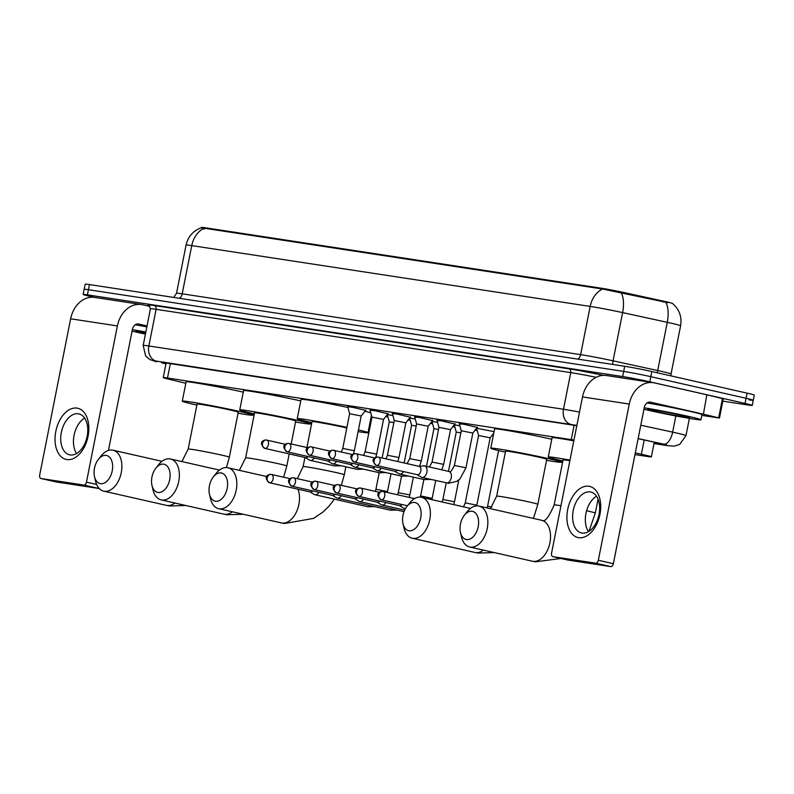 <?xml version="1.0" encoding="UTF-8"?>
<svg xmlns="http://www.w3.org/2000/svg" width="794" height="794" viewBox="0 0 794 794"><rect width="100%" height="100%" fill="white"/><g stroke="black" fill="none" stroke-linecap="round" stroke-linejoin="round"><path stroke-width="1.19" d="M459.379 423.887L463.914 424.264L477.214 427.42M437.047 420.483L441.593 420.86L454.883 424.016M414.726 417.068L419.262 417.446L432.561 420.602M392.395 413.664L396.931 414.041L410.23 417.197M370.064 410.26L374.599 410.637L387.899 413.783M347.732 406.846L352.268 407.223L365.568 410.379M476.599 428.224L494.067 431.648M454.267 424.81L459.895 425.773M438.536 429.405L433.931 428.7L431.926 421.425L437.573 422.368M416.205 426.001L411.6 425.296L409.595 418.011L415.242 418.954M387.283 414.587L392.911 415.55M672.568 303.497L672.568 303.516A17.706 0.615 -168.8 0 0 663.566 301.164L623.498 292.44A17.706 0.615 -168.8 0 0 601.594 288.262L205.269 227.769A17.706 0.615 -168.8 0 0 201.438 227.402L201.368 227.729M573.963 440.075A19.671 0.685 -168.8 0 0 571.253 439.638L167.494 378.013A19.671 0.685 -168.8 0 0 163.236 377.607A19.671 0.685 -168.8 0 0 168.02 379.016L185.826 383.274M634.972 454.585L647.13 456.441A19.671 0.685 -168.8 0 0 651.388 456.848A19.671 0.685 -168.8 0 0 641.383 454.247L635.299 452.927M385.765 416.542L387.889 416.86M408.096 419.947L410.22 420.274M430.427 423.361L432.541 423.678M452.749 426.765L454.873 427.093M475.08 430.169L477.204 430.497M94.814 297.432L90.357 296.43A19.671 0.685 11.2 0 1 83.152 294.455L84.174 289.304A19.671 0.685 11.2 0 1 88.432 289.711L623.687 371.413A19.671 0.685 11.2 0 1 650.812 376.674L746.072 398.29A19.671 0.685 11.2 0 1 753.278 400.265L754.3 395.124A19.671 0.685 11.2 0 0 747.094 393.149L651.834 371.532A19.671 0.685 11.2 0 0 624.699 366.272L89.454 284.57A19.671 0.685 11.2 0 0 85.196 284.163L84.174 289.304A19.671 0.685 11.2 0 1 88.432 289.711L623.687 371.413A19.671 0.685 11.2 0 1 650.812 376.674L746.072 398.29A19.671 0.685 11.2 0 1 753.278 400.265A19.671 0.685 11.2 0 1 749.02 399.858M667.863 302.673L602.577 289.026L204.167 228.206C200.435 227.302 200.445 227.62 204.197 229.178M83.152 294.455A19.671 0.685 11.2 0 1 87.409 294.862L622.665 376.564A19.671 0.685 11.2 0 1 649.8 381.815L745.06 403.431A19.671 0.685 11.2 0 1 752.265 405.406A19.671 0.685 11.2 0 1 748.008 405L722.808 401.159M654.097 443.151L655.368 443.35A19.671 0.685 -168.8 0 0 659.616 443.757A19.671 0.685 -168.8 0 0 649.621 441.156L638.128 438.655M576.801 425.743A19.671 0.685 -168.8 0 0 572.613 425.058L165.718 362.947A19.671 0.685 -168.8 0 0 161.46 362.54A19.671 0.685 -168.8 0 0 165.956 363.88M145.421 334.105A32.792 1.141 11.2 0 1 136.786 332.22A32.792 1.141 11.2 0 1 132.072 331.118M145.5 333.669A21.378 0.744 11.2 0 1 143.793 333.291A21.378 0.744 11.2 0 1 135.982 331.118A21.378 0.744 11.2 0 1 145.749 332.438M132.36 329.679A32.792 1.141 11.2 0 1 145.838 332.001M135.188 324.825A32.792 1.141 11.2 0 1 146.85 326.86M66.845 459.547A26.232 16.287 102.8 0 1 55.818 431.37A26.232 16.287 102.8 0 1 77.028 408.116A26.232 16.287 102.8 0 1 88.055 436.293A26.232 16.287 102.8 0 1 66.845 459.547M78.328 413.783A20.981 13.022 -77.2 0 0 61.446 431.936A20.981 13.022 -77.2 0 0 69.604 454.823A20.981 13.022 -77.2 0 0 70.18 454.932A20.981 13.022 -77.2 0 0 87.052 436.789A20.981 13.022 -77.2 0 0 78.894 413.892A20.981 13.022 -77.2 0 0 78.328 413.783M76.591 453.513A20.981 13.022 102.8 0 1 84.63 418.091M150.016 306.454L142.533 304.757A26.232 20.545 98.7 0 0 141.401 304.549A26.232 20.545 98.7 0 0 117.383 325.927L86.457 482.147L96.62 484.449M141.401 304.549L94.645 297.413A26.232 20.545 98.7 0 0 70.636 318.791L39.7 475.011A3.275 2.035 -77.2 0 0 40.99 478.514A3.275 2.035 -77.2 0 0 41.08 478.534L56.116 481.948A3.275 2.035 102.8 0 1 56.027 481.928A3.275 2.035 102.8 0 1 55.947 481.908M99.21 488.469A3.275 2.035 102.8 0 1 98.843 488.469L83.807 485.055L41.08 478.534M83.807 485.055A3.275 2.035 -77.2 0 0 86.457 482.147M98.843 488.469L56.116 481.948M108.45 450.436L132.429 329.341A6.56 5.131 -81.3 0 1 138.434 323.992A6.56 5.131 -81.3 0 1 138.712 324.051L147.039 325.937M644.232 407.818A32.792 1.141 11.2 0 1 688.964 416.503A32.792 1.141 11.2 0 1 700.973 419.798A32.792 1.141 11.2 0 1 682.612 417.207A32.792 1.141 11.2 0 1 648.658 410.349A32.792 1.141 11.2 0 1 643.954 409.247M647.06 402.955A32.792 1.141 11.2 0 1 689.976 411.361A32.792 1.141 11.2 0 1 701.995 414.657L700.973 419.798M655.665 411.421A21.378 0.744 11.2 0 1 647.854 409.247A21.378 0.744 11.2 0 1 660.142 411.024A21.378 0.744 11.2 0 1 681.947 415.431A21.378 0.744 11.2 0 1 689.768 417.555A21.378 0.744 11.2 0 1 678.136 415.947A21.378 0.744 11.2 0 1 655.665 411.421M100.55 483.675A14.431 8.952 -77.2 0 0 112.222 470.892A14.431 8.952 -77.2 0 0 106.148 455.389A14.431 8.952 -77.2 0 0 98.387 459.369A14.431 8.952 -77.2 0 0 94.486 476.559A14.431 8.952 -77.2 0 0 100.55 483.675M98.387 459.369L101.146 455.895A20.981 13.022 102.8 0 1 112.44 450.099A20.981 13.022 102.8 0 1 113.006 450.208A20.981 13.022 102.8 0 1 121.174 473.095A20.981 13.022 102.8 0 1 104.292 491.248A20.981 13.022 102.8 0 1 103.726 491.139A20.981 13.022 102.8 0 1 95.469 480.886L94.486 476.559M238.25 412.225A20.981 0.734 -168.8 0 0 230.568 410.111A20.981 0.734 -168.8 0 0 208.832 405.724A20.981 0.734 -168.8 0 0 197.081 404.067L188.168 449.067A20.981 0.734 -168.8 0 1 192.714 449.503A20.981 0.734 -168.8 0 1 221.655 455.111A20.981 0.734 -168.8 0 1 229.337 457.225L238.25 412.225M196.882 405.069A36.067 1.26 11.2 0 1 195.503 404.761A36.067 1.26 11.2 0 1 182.283 401.139A36.067 1.26 11.2 0 1 202.49 403.987A36.067 1.26 11.2 0 1 239.838 411.53A36.067 1.26 11.2 0 1 253.048 415.153A36.067 1.26 11.2 0 1 238.051 413.227M182.283 401.139L186.104 381.854A36.067 1.26 11.2 0 1 206.093 384.663A36.067 1.26 11.2 0 1 243.282 392.157M158.026 492.449A14.431 8.952 -77.2 0 0 169.698 479.665A14.431 8.952 -77.2 0 0 163.624 464.162A14.431 8.952 -77.2 0 0 155.862 468.142A14.431 8.952 -77.2 0 0 151.962 485.333A14.431 8.952 -77.2 0 0 158.026 492.449M155.862 468.142L158.621 464.669A20.981 13.022 102.8 0 1 169.916 458.872A20.981 13.022 102.8 0 1 170.482 458.982A20.981 13.022 102.8 0 1 178.64 481.869A20.981 13.022 102.8 0 1 161.768 500.022A20.981 13.022 102.8 0 1 161.202 499.912A20.981 13.022 102.8 0 1 152.944 489.66L151.962 485.333M291.18 443.965L295.725 420.989A20.981 0.734 -168.8 0 0 288.043 418.885A20.981 0.734 -168.8 0 0 266.308 414.498A20.981 0.734 -168.8 0 0 254.556 412.84L245.644 457.84A20.981 0.734 -168.8 0 1 250.189 458.277A20.981 0.734 -168.8 0 1 279.131 463.885A20.981 0.734 -168.8 0 1 286.813 465.999L289.205 453.92M254.358 413.843A36.067 1.26 11.2 0 1 252.978 413.535A36.067 1.26 11.2 0 1 239.758 409.912A36.067 1.26 11.2 0 1 259.966 412.761A36.067 1.26 11.2 0 1 297.313 420.304A36.067 1.26 11.2 0 1 310.523 423.927A36.067 1.26 11.2 0 1 295.527 422.001M239.758 409.912L243.579 390.628A36.067 1.26 11.2 0 1 263.568 393.427A36.067 1.26 11.2 0 1 300.757 400.93M215.502 501.222A14.431 8.952 -77.2 0 0 227.173 488.439A14.431 8.952 -77.2 0 0 221.099 472.936A14.431 8.952 -77.2 0 0 213.338 476.916A14.431 8.952 -77.2 0 0 209.437 494.106A14.431 8.952 -77.2 0 0 215.502 501.222M213.338 476.916L216.097 473.432A20.981 13.022 102.8 0 1 227.392 467.646A20.981 13.022 102.8 0 1 227.957 467.755A20.981 13.022 102.8 0 1 236.116 490.642A20.981 13.022 102.8 0 1 219.243 508.795A20.981 13.022 102.8 0 1 218.668 508.686A20.981 13.022 102.8 0 1 210.42 498.434L209.437 494.106M346.809 427.956A20.981 0.734 -168.8 0 0 345.519 427.658A20.981 0.734 -168.8 0 0 323.783 423.271A20.981 0.734 -168.8 0 0 312.032 421.614L306.901 447.538M358.451 429.921A36.067 1.26 11.2 0 1 367.999 432.7A36.067 1.26 11.2 0 1 358.114 431.618M311.834 422.616A36.067 1.26 11.2 0 1 310.454 422.309A36.067 1.26 11.2 0 1 297.234 418.686A36.067 1.26 11.2 0 1 346.928 427.351M364.883 411.262A36.067 1.26 11.2 0 1 370.788 412.89M297.234 418.686L301.055 399.402A36.067 1.26 11.2 0 1 347.901 407.461M409.049 530.769A14.431 8.952 -77.2 0 0 420.711 517.976A14.431 8.952 -77.2 0 0 414.647 502.483A14.431 8.952 -77.2 0 0 406.885 506.463A14.431 8.952 -77.2 0 0 402.985 523.653A14.431 8.952 -77.2 0 0 409.049 530.769M406.885 506.463L409.635 502.979A20.981 13.022 102.8 0 1 420.939 497.193A20.981 13.022 102.8 0 1 421.505 497.302A20.981 13.022 102.8 0 1 429.663 520.189A20.981 13.022 102.8 0 1 412.791 538.332A20.981 13.022 102.8 0 1 412.215 538.223A20.981 13.022 102.8 0 1 403.967 527.98L402.985 523.653M546.748 459.309A20.981 0.734 -168.8 0 0 539.057 457.205A20.981 0.734 -168.8 0 0 517.331 452.808A20.981 0.734 -168.8 0 0 505.579 451.161L496.667 496.161A20.981 0.734 -168.8 0 1 501.213 496.597A20.981 0.734 -168.8 0 1 530.154 502.205A20.981 0.734 -168.8 0 1 537.836 504.309L546.748 459.309M505.381 452.163A36.067 1.26 11.2 0 1 503.992 451.846A36.067 1.26 11.2 0 1 490.781 448.233A36.067 1.26 11.2 0 1 510.989 451.071A36.067 1.26 11.2 0 1 548.326 458.614A36.067 1.26 11.2 0 1 561.547 462.237A36.067 1.26 11.2 0 1 546.55 460.312M490.781 448.233L494.602 428.939A36.067 1.26 11.2 0 1 514.581 431.747A36.067 1.26 11.2 0 1 551.77 439.251M466.525 539.543A14.431 8.952 -77.2 0 0 478.187 526.75A14.431 8.952 -77.2 0 0 472.122 511.257A14.431 8.952 -77.2 0 0 464.361 515.237A14.431 8.952 -77.2 0 0 460.46 532.417A14.431 8.952 -77.2 0 0 466.525 539.543M464.361 515.237L467.11 511.753A20.981 13.022 102.8 0 1 478.405 505.967A20.981 13.022 102.8 0 1 478.981 506.076A20.981 13.022 102.8 0 1 487.139 528.963A20.981 13.022 102.8 0 1 470.266 547.106A20.981 13.022 102.8 0 1 469.691 546.997A20.981 13.022 102.8 0 1 461.443 536.754L460.46 532.417M562.857 460.937A36.067 1.26 11.2 0 1 561.467 460.619A36.067 1.26 11.2 0 1 548.257 457.007A36.067 1.26 11.2 0 1 569.993 460.123M569.874 460.728A20.981 0.734 -168.8 0 0 563.055 459.934L554.143 504.934A20.981 0.734 -168.8 0 1 558.678 505.371A20.981 0.734 -168.8 0 1 560.961 505.728M548.257 457.007L552.078 437.712A36.067 1.26 11.2 0 1 573.814 440.839M310.087 491.952L314.315 494.473A5.905 3.662 -77.2 0 0 314.99 494.751A5.905 3.662 -77.2 0 0 315.158 494.781A5.905 3.662 -77.2 0 0 318.91 492.3M310.226 491.982A4.258 2.65 -77.2 0 0 310.345 492.012A4.258 2.65 -77.2 0 0 310.454 492.032A4.258 2.65 -77.2 0 0 312.727 490.9M393.874 422.587L389.268 421.882L387.264 414.607M332.418 495.367L336.646 497.888A5.905 3.662 -77.2 0 0 337.321 498.156A5.905 3.662 -77.2 0 0 337.48 498.185A5.905 3.662 -77.2 0 0 341.241 495.704M332.557 495.396A4.258 2.65 -77.2 0 0 332.676 495.426A4.258 2.65 -77.2 0 0 332.785 495.446A4.258 2.65 -77.2 0 0 335.058 494.305M411.6 425.296L404.146 462.942M354.739 498.771L358.967 501.292A5.905 3.662 -77.2 0 0 359.652 501.57A5.905 3.662 -77.2 0 0 359.811 501.6A5.905 3.662 -77.2 0 0 363.563 499.118M354.888 498.801A4.258 2.65 -77.2 0 0 354.997 498.831A4.258 2.65 -77.2 0 0 355.117 498.85A4.258 2.65 -77.2 0 0 357.379 497.709M433.931 428.7L426.467 466.356M377.071 502.185L381.299 504.696A5.905 3.662 -77.2 0 0 381.983 504.974A5.905 3.662 -77.2 0 0 382.142 505.004A5.905 3.662 -77.2 0 0 385.894 502.523M377.219 502.205A4.258 2.65 -77.2 0 0 377.329 502.235A4.258 2.65 -77.2 0 0 377.448 502.265A4.258 2.65 -77.2 0 0 379.711 501.123M460.867 432.819L456.252 432.115L454.247 424.83M493.769 433.167L490.166 437.812L478.584 435.519L476.579 428.244M407.223 496.965A5.905 3.662 -77.2 0 0 406.925 496.875A5.905 3.662 -77.2 0 0 406.766 496.846A5.905 3.662 -77.2 0 0 406.607 496.826M399.402 505.589L403.63 508.11A5.905 3.662 -77.2 0 0 404.315 508.388A5.905 3.662 -77.2 0 0 404.474 508.418A5.905 3.662 -77.2 0 0 405.605 508.319M399.541 505.619A4.258 2.65 -77.2 0 0 399.66 505.649A4.258 2.65 -77.2 0 0 399.779 505.669A4.258 2.65 -77.2 0 0 402.042 504.527M365.816 410.071L361.201 416.016L349.628 413.724L347.633 406.468M305.382 457.592L309.61 460.113A5.905 3.662 -77.2 0 0 310.295 460.391A5.905 3.662 -77.2 0 0 310.454 460.421A5.905 3.662 -77.2 0 0 314.206 457.94M305.531 457.622A4.258 2.65 -77.2 0 0 305.64 457.652A4.258 2.65 -77.2 0 0 305.759 457.672A4.258 2.65 -77.2 0 0 308.022 456.53M388.147 413.476L383.532 419.421L371.959 417.128L369.954 409.873M327.714 460.996L331.942 463.517A5.905 3.662 -77.2 0 0 332.626 463.795A5.905 3.662 -77.2 0 0 332.785 463.825A5.905 3.662 -77.2 0 0 336.537 461.344M327.862 461.026A4.258 2.65 -77.2 0 0 327.972 461.056A4.258 2.65 -77.2 0 0 328.091 461.086A4.258 2.65 -77.2 0 0 330.354 459.944M410.468 416.88L405.863 422.825L394.281 420.542L392.286 413.287M350.045 464.411L354.273 466.932A5.905 3.662 -77.2 0 0 354.958 467.209A5.905 3.662 -77.2 0 0 355.117 467.239A5.905 3.662 -77.2 0 0 358.868 464.758M350.194 464.44A4.258 2.65 -77.2 0 0 350.303 464.47A4.258 2.65 -77.2 0 0 350.422 464.49A4.258 2.65 -77.2 0 0 352.685 463.349M432.799 420.294L428.194 426.239L416.612 423.946L414.617 416.691M372.376 467.815L376.604 470.336A5.905 3.662 -77.2 0 0 377.279 470.614A5.905 3.662 -77.2 0 0 377.448 470.644A5.905 3.662 -77.2 0 0 381.199 468.162M372.515 467.845A4.258 2.65 -77.2 0 0 372.634 467.874A4.258 2.65 -77.2 0 0 372.743 467.894A4.258 2.65 -77.2 0 0 375.016 466.763M450.516 429.643L438.943 427.351L436.948 420.095M402.528 462.604A5.905 3.662 -77.2 0 0 402.221 462.515A5.905 3.662 -77.2 0 0 402.062 462.475A5.905 3.662 -77.2 0 0 401.913 462.465M394.707 471.229L398.935 473.75A5.905 3.662 -77.2 0 0 399.61 474.018A5.905 3.662 -77.2 0 0 399.769 474.048A5.905 3.662 -77.2 0 0 403.531 471.567M394.846 471.259A4.258 2.65 -77.2 0 0 394.965 471.289A4.258 2.65 -77.2 0 0 395.075 471.308A4.258 2.65 -77.2 0 0 397.337 470.167M477.462 427.112L472.847 433.058L461.274 430.765L459.279 423.51M417.029 474.633L421.257 477.154A5.905 3.662 -77.2 0 0 421.942 477.432A5.905 3.662 -77.2 0 0 422.1 477.462A5.905 3.662 -77.2 0 0 426.874 472.232A5.905 3.662 -77.2 0 0 424.552 465.919A5.905 3.662 -77.2 0 0 424.393 465.889A5.905 3.662 -77.2 0 0 423.817 465.87L418.914 466.316M417.178 474.663A4.258 2.65 -77.2 0 0 417.287 474.693A4.258 2.65 -77.2 0 0 417.406 474.713A4.258 2.65 -77.2 0 0 420.85 470.931A4.258 2.65 -77.2 0 0 419.172 466.376A4.258 2.65 -77.2 0 0 419.063 466.356M578.717 537.687A26.232 16.287 102.8 0 1 567.69 509.51A26.232 16.287 102.8 0 1 588.9 486.256A26.232 16.287 102.8 0 1 599.936 514.433A26.232 16.287 102.8 0 1 578.717 537.687M590.2 491.923A20.981 13.022 -77.2 0 0 573.328 510.066A20.981 13.022 -77.2 0 0 581.486 532.953A20.981 13.022 -77.2 0 0 582.052 533.062A20.981 13.022 -77.2 0 0 598.934 514.919A20.981 13.022 -77.2 0 0 590.766 492.032A20.981 13.022 -77.2 0 0 590.2 491.923M588.473 531.652A20.981 13.022 102.8 0 1 596.512 496.22M703.415 414.17L706.829 394.787L703.415 414.17L719.463 418.051L701.846 415.401M706.829 394.787L654.405 382.897A26.232 20.545 98.7 0 0 653.273 382.678A26.232 20.545 98.7 0 0 629.265 404.057L598.329 560.276L613.365 563.69L644.301 407.471A6.56 5.131 -81.3 0 1 650.306 402.131A6.56 5.131 -81.3 0 1 650.584 402.181L703.018 414.081M707.236 394.886L723.284 398.767L719.463 418.051M653.273 382.678L606.517 375.542A26.232 20.545 98.7 0 0 582.508 396.921L551.572 553.14A3.275 2.035 -77.2 0 0 552.862 556.644A3.275 2.035 -77.2 0 0 552.952 556.663L567.998 560.078A3.275 2.035 102.8 0 1 567.909 560.058A3.275 2.035 102.8 0 1 567.819 560.038M613.365 563.69A3.275 2.035 102.8 0 1 610.715 566.598L595.679 563.184L552.952 556.663M595.679 563.184A3.275 2.035 -77.2 0 0 598.329 560.276M610.715 566.598L567.998 560.078M205.269 227.769L205.14 228.404M601.594 288.262L601.465 288.897M623.498 292.44L623.31 293.373M663.566 301.164L663.377 302.097M170.343 363.652L167.494 378.013M574.092 425.286L571.253 439.638M644.212 439.975L641.383 454.247M665.898 302.484A22.957 10.908 102.3 0 1 667.268 322.324L657.72 370.54A26.232 0.913 11.2 0 1 661.442 371.364A26.232 0.913 11.2 0 1 671.049 374.004L670.96 375.87M672.518 303.477C679.336 309.412 682.026 316.846 680.597 325.788A26.232 0.913 -168.8 0 0 670.99 323.148A26.232 0.913 -168.8 0 0 667.268 322.324L622.615 312.598A26.232 0.913 -168.8 0 0 590.16 306.415L191.751 245.604A22.957 17.974 -81.3 0 1 204.167 228.206M602.577 289.026A22.957 17.974 98.7 0 0 590.16 306.415L580.622 354.63A26.232 0.913 11.2 0 1 613.067 360.823L657.72 370.54A6.56 3.116 -77.7 0 0 657.472 372.813M621.285 292.837A22.957 10.908 102.3 0 1 622.615 312.598L613.067 360.823A6.56 3.116 -77.7 0 0 612.879 364.466M179.474 298.316A6.56 5.131 -81.3 0 0 182.203 293.82L191.751 245.604A26.232 0.913 -168.8 0 0 186.074 245.058L176.526 293.274A26.232 0.913 11.2 0 1 182.203 293.82L580.622 354.63A6.56 5.131 -81.3 0 1 577.883 359.126M747.094 393.149L745.06 403.431M89.454 284.57L87.409 294.862M624.699 366.272L622.665 376.564M651.834 371.532L649.8 381.815M667.734 445.642A13.111 10.272 -81.3 0 0 668.3 445.752L654.018 443.568L667.734 445.642L665.769 444.6L638.148 438.576M640.788 425.207L672.647 432.144A26.232 0.913 11.2 0 1 676.369 432.968A26.232 0.913 11.2 0 1 685.976 435.608L689.391 418.388M675.853 415.957L672.647 432.144A13.111 6.233 102.3 0 1 663.903 444.183M149.044 305.472A29.507 1.032 11.2 0 1 154.235 305.541L568.871 368.833A29.507 1.032 11.2 0 1 603.44 375.373M150.433 308.777L143.178 345.43A26.232 0.913 11.2 0 1 148.855 345.966L156.11 309.323A26.232 0.913 -168.8 0 0 150.433 308.777L148.855 305.372M576.871 425.415L156.339 361.101A13.111 10.272 -81.3 0 1 148.855 345.966L563.492 409.257L570.747 372.614L156.11 309.323A3.275 2.571 98.7 0 0 154.235 305.541M570.975 424.393A13.111 10.272 -81.3 0 1 563.492 409.257A26.232 0.913 11.2 0 1 579.501 412.096M596.135 377.309A26.232 0.913 -168.8 0 0 570.747 372.614A3.275 2.571 98.7 0 0 568.871 368.833M156.686 361.776L156.18 361.667A13.111 9.806 103.5 0 0 156.686 361.776L156.339 361.101M655.526 442.506L655.368 443.35M117.383 325.927L70.636 318.791M138.712 324.051L138.146 323.962M185.826 505.5L169.569 505.957L166.393 505.361A20.981 13.022 -77.2 0 0 166.958 505.46A20.981 13.022 -77.2 0 0 174.908 503.019M243.301 514.274L227.044 514.73L223.868 514.135A20.981 13.022 -77.2 0 0 224.434 514.234A20.981 13.022 -77.2 0 0 232.384 511.793M334.383 499.148L329.024 506.145L323.079 511.961L313.62 518.373L284.52 523.504L281.344 522.899A20.981 13.022 -77.2 0 0 281.91 523.008A20.981 13.022 -77.2 0 0 296.37 512.08A20.981 13.022 -77.2 0 0 297.958 489.203M345.866 466.803L344.288 474.772A20.981 0.734 -168.8 0 0 336.606 472.658A20.981 0.734 -168.8 0 0 307.665 467.051A20.981 0.734 -168.8 0 0 303.119 466.614L297.303 478.653M494.315 552.584L478.067 553.051L474.891 552.445A20.981 13.022 -77.2 0 0 475.457 552.555A20.981 13.022 -77.2 0 0 483.407 550.113M560.911 558.47L535.543 561.824L532.367 561.219A20.981 13.022 -77.2 0 0 532.933 561.328A20.981 13.022 -77.2 0 0 549.815 543.185A20.981 13.022 -77.2 0 0 541.647 520.288L478.981 506.076M598.061 499.178L595.311 513.083A20.981 0.734 -168.8 0 0 587.62 510.979A20.981 0.734 -168.8 0 0 586.597 510.75M269.057 482.563A4.258 2.65 -77.2 0 0 269.533 482.752A4.258 2.65 -77.2 0 0 269.652 482.772A4.258 2.65 -77.2 0 0 273.076 479.09A4.258 2.65 -77.2 0 0 271.419 474.445A4.258 2.65 -77.2 0 0 271.3 474.415A4.258 3.335 -81.3 0 0 271.121 474.385A4.258 3.335 -81.3 0 0 267.221 477.859A4.258 3.335 98.7 0 0 269.652 482.772M391.035 473.73L387.502 491.546L375.929 489.253L375.274 491.377M367.682 506.701A5.905 3.662 -77.2 0 0 367.84 506.741A5.905 3.662 -77.2 0 0 367.999 506.771A5.905 3.662 -77.2 0 0 368.227 506.79A5.905 3.662 -77.2 0 0 370.649 505.718M291.388 485.978A4.258 2.65 -77.2 0 0 291.864 486.166A4.258 2.65 -77.2 0 0 291.974 486.186A4.258 2.65 -77.2 0 0 295.408 482.494A4.258 2.65 -77.2 0 0 293.75 477.849A4.258 2.65 -77.2 0 0 293.631 477.829A4.258 3.335 -81.3 0 0 293.443 477.789A4.258 3.335 -81.3 0 0 289.542 481.263A4.258 3.335 98.7 0 0 291.974 486.186M413.366 477.144L409.833 494.96L398.26 492.667L397.605 494.781M390.013 510.105A5.905 3.662 -77.2 0 0 390.172 510.145A5.905 3.662 -77.2 0 0 390.33 510.185A5.905 3.662 -77.2 0 0 390.559 510.205A5.905 3.662 -77.2 0 0 392.98 509.133M313.719 489.382A4.258 2.65 -77.2 0 0 314.186 489.57A4.258 2.65 -77.2 0 0 314.305 489.59A4.258 2.65 -77.2 0 0 317.729 485.908A4.258 2.65 -77.2 0 0 316.072 481.253A4.258 2.65 -77.2 0 0 315.962 481.233A4.258 3.335 -81.3 0 0 315.774 481.204A4.258 3.335 -81.3 0 0 311.873 484.677A4.258 3.335 98.7 0 0 314.305 489.59M435.688 480.549L432.164 498.364L421.644 496.161L420.582 496.071L420.324 497.123M336.041 492.786A4.258 2.65 -77.2 0 0 336.517 492.975A4.258 2.65 -77.2 0 0 336.636 493.005A4.258 2.65 -77.2 0 0 340.06 489.312A4.258 2.65 -77.2 0 0 338.403 484.668A4.258 2.65 -77.2 0 0 338.294 484.648A4.258 3.335 -81.3 0 0 338.105 484.608A4.258 3.335 -81.3 0 0 334.205 488.082A4.258 3.335 98.7 0 0 336.636 493.005M458.823 479.913L454.496 501.778L442.913 499.486L442.089 501.967M358.372 496.2A4.258 2.65 -77.2 0 0 358.848 496.389A4.258 2.65 -77.2 0 0 358.967 496.409A4.258 2.65 -77.2 0 0 362.392 492.727A4.258 2.65 -77.2 0 0 360.734 488.072A4.258 2.65 -77.2 0 0 360.615 488.052A4.258 3.335 -81.3 0 0 360.436 488.012A4.258 3.335 -81.3 0 0 356.536 491.486A4.258 3.335 98.7 0 0 358.967 496.409M490.166 437.812L476.827 505.183L465.244 502.89L463.537 506.84M380.703 499.605A4.258 2.65 -77.2 0 0 381.18 499.793A4.258 2.65 -77.2 0 0 381.289 499.813A4.258 2.65 -77.2 0 0 384.723 496.131A4.258 2.65 -77.2 0 0 383.065 491.486A4.258 2.65 -77.2 0 0 382.946 491.456A4.258 3.335 -81.3 0 0 382.768 491.426A4.258 3.335 -81.3 0 0 378.857 494.9A4.258 3.335 98.7 0 0 381.289 499.813M491.913 506.959L487.576 506.294L487.119 507.922M264.362 448.203A4.258 2.65 -77.2 0 0 264.829 448.392A4.258 2.65 -77.2 0 0 264.948 448.412A4.258 2.65 -77.2 0 0 268.382 444.729A4.258 2.65 -77.2 0 0 266.724 440.075A4.258 2.65 -77.2 0 0 266.605 440.055A4.258 3.335 -81.3 0 0 266.417 440.025A4.258 3.335 -81.3 0 0 262.516 443.499A4.258 3.335 98.7 0 0 264.948 448.412M361.201 416.006L354.332 450.724L342.75 448.431L341.301 452.024M334.502 465.88A5.905 3.662 -77.2 0 0 334.661 465.919A5.905 3.662 -77.2 0 0 334.82 465.949A5.905 3.662 -77.2 0 0 335.048 465.969A5.905 3.662 -77.2 0 0 337.48 464.897M286.684 451.607A4.258 2.65 -77.2 0 0 287.16 451.796A4.258 2.65 -77.2 0 0 287.279 451.826A4.258 2.65 -77.2 0 0 290.703 448.134A4.258 2.65 -77.2 0 0 289.046 443.489A4.258 2.65 -77.2 0 0 288.937 443.459A4.258 3.335 -81.3 0 0 288.748 443.429A4.258 3.335 -81.3 0 0 284.848 446.903A4.258 3.335 98.7 0 0 287.279 451.826M383.532 419.421L376.664 454.138L365.081 451.846L363.622 455.428M356.834 469.284A5.905 3.662 -77.2 0 0 356.992 469.323A5.905 3.662 -77.2 0 0 357.151 469.353A5.905 3.662 -77.2 0 0 357.379 469.383A5.905 3.662 -77.2 0 0 359.811 468.301M309.015 455.022A4.258 2.65 -77.2 0 0 309.491 455.21A4.258 2.65 -77.2 0 0 309.61 455.23A4.258 2.65 -77.2 0 0 313.034 451.548A4.258 2.65 -77.2 0 0 311.377 446.893A4.258 2.65 -77.2 0 0 311.258 446.873A4.258 3.335 -81.3 0 0 311.079 446.833A4.258 3.335 -81.3 0 0 307.179 450.307A4.258 3.335 98.7 0 0 309.61 455.23M405.863 422.825L398.985 457.543L387.412 455.25L385.953 458.843M379.165 472.688A5.905 3.662 -77.2 0 0 379.324 472.738A5.905 3.662 -77.2 0 0 379.482 472.767A5.905 3.662 -77.2 0 0 379.711 472.787A5.905 3.662 -77.2 0 0 382.132 471.715M331.346 458.426A4.258 2.65 -77.2 0 0 331.823 458.614A4.258 2.65 -77.2 0 0 331.932 458.634A4.258 2.65 -77.2 0 0 335.366 454.952A4.258 2.65 -77.2 0 0 333.708 450.307A4.258 2.65 -77.2 0 0 333.589 450.277A4.258 3.335 -81.3 0 0 333.411 450.248A4.258 3.335 -81.3 0 0 329.51 453.721A4.258 3.335 98.7 0 0 331.932 458.634M428.194 426.239L421.316 460.947L409.744 458.654L407.104 463.617M398.26 492.667L401.536 476.112A5.905 3.662 -77.2 0 0 401.645 476.142A5.905 3.662 -77.2 0 0 401.814 476.172A5.905 3.662 -77.2 0 0 402.042 476.192A5.905 3.662 -77.2 0 0 404.464 475.12M353.677 461.84A4.258 2.65 -77.2 0 0 354.154 462.029A4.258 2.65 -77.2 0 0 354.263 462.048A4.258 2.65 -77.2 0 0 357.697 458.356A4.258 2.65 -77.2 0 0 356.04 453.711A4.258 2.65 -77.2 0 0 355.92 453.692A4.258 3.335 -81.3 0 0 355.732 453.652A4.258 3.335 -81.3 0 0 351.831 457.126A4.258 3.335 98.7 0 0 354.263 462.048M455.131 423.698L450.526 429.643L443.648 464.361L432.065 462.068L429.435 467.021M423.817 479.507A5.905 3.662 -77.2 0 0 423.976 479.546A5.905 3.662 -77.2 0 0 424.135 479.576A5.905 3.662 -77.2 0 0 424.373 479.606A5.905 3.662 -77.2 0 0 426.795 478.534M376.009 465.244A4.258 2.65 -77.2 0 0 376.475 465.433A4.258 2.65 -77.2 0 0 376.594 465.453A4.258 2.65 -77.2 0 0 380.018 461.771A4.258 2.65 -77.2 0 0 378.361 457.116A4.258 2.65 -77.2 0 0 378.252 457.096A4.258 3.335 -81.3 0 0 378.063 457.066A4.258 3.335 -81.3 0 0 374.163 460.54A4.258 3.335 98.7 0 0 376.594 465.453M472.847 433.048L465.979 467.765L454.396 465.473C451.707 470.902 450 472.916 449.285 471.497L448.918 471.447A5.905 3.662 -77.2 0 0 448.759 471.418M446.149 482.921A5.905 3.662 -77.2 0 0 446.307 482.96A5.905 3.662 -77.2 0 0 446.466 482.99A5.905 3.662 -77.2 0 0 446.694 483.01A5.905 3.662 -77.2 0 0 451.25 477.7A5.905 3.662 -77.2 0 0 448.918 471.447L424.552 465.919M629.265 404.057L582.508 396.921M650.584 402.181L650.018 402.092M718.669 417.823L722.48 398.528M166.125 363.007L163.236 377.607M654.286 442.208L651.388 456.848M201.408 227.709C193.18 230.736 188.069 236.513 186.074 245.058M680.597 325.788L671.049 374.004M176.526 293.274L173.737 297.442M752.265 405.406L753.278 400.265M143.178 345.43L145.639 355.97L149.818 359.543L156.18 361.667M668.3 445.752L674.463 446.129L679.704 444.412L685.976 435.608M40.99 478.514L56.027 481.928M181.905 461.572L188.168 449.067M161.966 461.314L113.006 450.208M253.048 415.153L253.346 413.614M166.393 505.361L103.726 491.139M226.469 467.557L229.337 457.225M239.381 470.346L245.644 457.84M219.442 470.088L170.482 458.982M310.523 423.927L310.821 422.388M223.868 514.135L161.202 499.912M283.617 477.204L286.813 465.999M266.734 476.549L227.957 467.755M367.999 432.7L371.443 415.282M281.344 522.899L218.668 508.686M341.331 485.333L344.288 474.772M304.926 457.493L303.119 466.614M490.394 508.666L496.667 496.161M470.465 508.408L421.505 497.302M561.547 462.237L561.844 460.709M474.891 552.445L412.215 538.223M533.459 518.432L537.836 504.309M541.647 520.288L541.875 520.338C544.783 522.432 548.872 517.301 554.143 504.934M532.367 561.219L469.691 546.997M588.989 531.325L595.311 513.083M310.345 492.012L269.533 482.752C261.623 475.874 270 473.978 271.121 474.385L290.128 478.683M314.99 494.751L367.84 506.741L374.579 506.612M387.313 492.449L387.502 491.546M389.268 421.882L382.122 457.969M379.204 472.708L375.929 489.253M332.676 495.426L291.864 486.166C283.954 479.278 292.331 477.393 293.443 477.789L312.459 482.097M337.321 498.156L390.172 510.145L396.911 510.016M409.208 497.391L409.833 494.96M354.997 498.831L314.186 489.57C306.286 482.692 314.652 480.797 315.774 481.204L334.79 485.501M431.867 499.654L432.164 498.364M423.867 479.526L420.582 496.071M404.017 511.634L359.652 501.57M377.329 502.235L336.517 492.975C328.617 486.097 336.984 484.211 338.105 484.608L357.121 488.915M453.741 504.607L454.496 501.778M456.252 432.105L448.481 471.348M446.188 482.931L442.913 499.486M404.652 510.115L381.983 504.974M399.66 505.649L358.848 496.389C350.938 489.501 359.315 487.615 360.436 488.012L379.443 492.32M476.668 505.887L476.827 505.183M414.528 498.602L406.925 496.875M478.584 435.519L465.244 502.89M405.416 508.636L404.315 508.388M407.441 505.758L381.18 499.793C373.269 492.915 381.646 491.02 382.768 491.426L414.498 498.612M498.602 450.585L487.576 506.294M305.64 457.652L264.829 448.392C256.928 441.514 265.295 439.618 266.417 440.025L285.433 444.322M310.295 460.391L334.661 465.919L341.4 465.79M349.628 413.714L342.75 448.431M354.332 450.724L353.439 453.94M327.972 461.056L287.16 451.796C279.26 444.918 287.627 443.032 288.748 443.429L307.764 447.727M332.626 463.795L356.992 469.323L363.731 469.194M371.959 417.128L365.081 451.846M376.664 454.138L375.77 457.344M350.303 464.47L309.491 455.21C301.581 448.322 309.958 446.436 311.079 446.833L330.086 451.141M354.958 467.209L379.324 472.738L386.063 472.609M394.281 420.532L387.412 455.25M398.985 457.543L397.804 461.532M372.634 467.874L331.823 458.614C323.912 451.736 332.289 449.841 333.411 450.248L352.417 454.545M377.279 470.614L401.645 476.142L408.384 476.013M416.612 423.946L409.744 458.654M421.316 460.947L419.55 466.267M394.965 471.289L354.154 462.029C346.244 455.141 354.62 453.255 355.732 453.652L374.748 457.959M399.61 474.018L423.976 479.546L430.715 479.417M418.994 466.316L402.221 462.515M438.943 427.351L432.065 462.068M443.648 464.361L441.801 469.83M417.287 474.693L376.475 465.433C368.575 458.555 376.942 456.659 378.063 457.066L419.172 466.376M421.942 477.432L448.699 483.288L456.768 481.303L459.905 478.981L465.979 467.765M461.274 430.755L454.396 465.473M552.862 556.644L567.909 560.058"/></g></svg>
